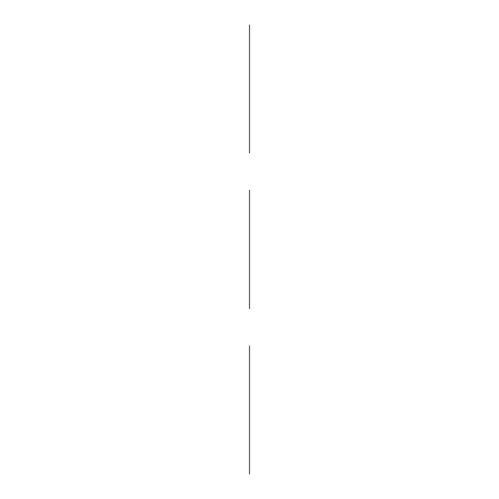 <?xml version="1.0" encoding="UTF-8"?>
<svg xmlns="http://www.w3.org/2000/svg" width="499" height="499" viewBox="0 0 499 499"><rect width="100%" height="100%" fill="white"/><g stroke="black" fill="none" stroke-linecap="round" stroke-linejoin="round"><path stroke-width="0.75" d="M249.5 250.81L249.5 268.911L249.5 250.81M249.5 87.73C249.5 102.47 249.5 102.47 249.5 87.73C249.5 72.985 249.5 72.985 249.5 87.73L249.5 83.37L249.5 87.73M249.5 89.153L249.5 96.719M249.5 268.786L249.5 240.512L249.5 268.786M249.5 153.018L249.5 24.95M249.5 29.653L249.5 145.802L249.5 29.653M249.5 239.327L249.5 190.169L249.5 239.327M249.5 277.525L249.5 294.217L249.5 277.525M249.5 299.057L249.5 287.281L249.5 299.057M249.5 278.972L249.5 287.281L249.5 278.972M249.5 239.308C249.5 235.765 249.5 235.765 249.5 239.308L249.5 247.286L249.5 239.308C249.5 235.765 249.5 235.765 249.5 239.308L249.5 240.512L249.5 239.308C249.5 235.765 249.5 235.765 249.5 239.308C249.5 235.765 249.5 235.765 249.5 239.308L249.5 247.286L249.5 239.308M249.5 275.317L249.5 280.413C249.5 283.956 249.5 283.956 249.5 280.413L249.5 279.209L249.5 280.413C249.5 283.956 249.5 283.956 249.5 280.413L249.5 272.435L249.5 280.413C249.5 283.956 249.5 283.956 249.5 280.413L249.5 275.317M249.5 264.214L249.5 259.86C249.5 274.6 249.5 274.6 249.5 259.86C249.5 245.121 249.5 245.121 249.5 259.86L249.5 255.507L249.5 259.86M249.5 233.725L249.5 222.111L249.5 233.725M249.5 254.808L249.5 278.735L249.5 254.808M249.5 234.006L249.5 303.492L249.5 234.006M249.5 281.105L249.5 276.128L249.5 281.105M249.5 270.339L249.5 249.381L249.5 270.339M249.5 261.283L249.5 268.849M249.5 241.541L249.5 308.619M249.5 466.833L249.5 350.691L249.5 466.833M249.5 474.05L249.5 345.982M249.5 295.907L249.5 288.173L249.5 295.907M249.5 206.143L249.5 203.236L249.5 206.143M249.5 203.555L249.5 216.784L249.5 203.555M249.5 280.413C249.5 283.956 249.5 283.956 249.5 280.413M249.5 194.529L249.5 200.336L249.5 194.529M249.5 304.639L249.5 306.317L249.5 304.639"/></g></svg>
